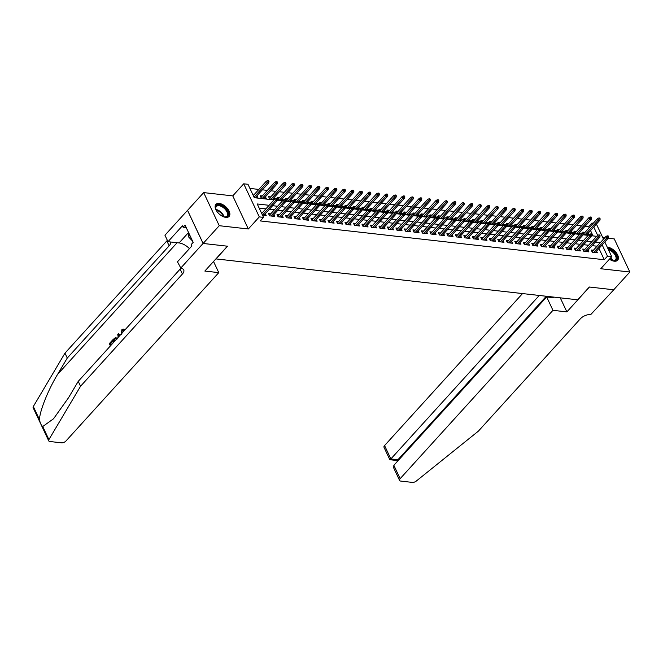<?xml version="1.0" encoding="UTF-8"?>
<svg xmlns="http://www.w3.org/2000/svg" width="663" height="663" viewBox="0 0 663 663"><rect width="100%" height="100%" fill="white"/><g stroke="black" fill="none" stroke-linecap="round" stroke-linejoin="round"><path stroke-width="0.99" d="M609.43 259.192A8.942 4.898 42.2 0 0 614.303 261.197A8.942 4.898 42.2 0 0 617.643 260.228A8.942 4.898 42.2 0 0 616.25 252.702A8.942 4.898 42.2 0 0 607.739 247.241A8.942 4.898 42.2 0 0 607.275 247.208M219.221 203.417A8.942 4.898 42.2 0 0 215.881 204.386A8.942 4.898 42.2 0 0 217.273 211.911A8.942 4.898 42.2 0 0 225.785 217.373A8.942 4.898 42.2 0 0 229.125 216.403A8.942 4.898 42.2 0 0 227.732 208.878A8.942 4.898 42.2 0 0 219.221 203.417M589.192 227.724L588.678 226.63L591.902 223.075L593.269 223.232M215.889 258.901L577.713 299.809L589.316 287.021L613.731 289.772L629.85 272.012L614.278 238.912L608.22 238.232M604.681 237.835L602.766 237.619M215.939 259.001L227.55 246.213L203.135 243.462L187.554 210.362L203.674 192.602L219.254 225.702L248.335 228.984L259.299 216.909L243.719 183.808L247.97 184.281L254.277 197.707L273.976 199.928M248.335 228.984L232.763 195.883L203.674 192.602M232.763 195.883L243.719 183.808M588.678 226.63L585.097 226.224M581.55 225.826L576.603 225.271M573.064 224.865L568.108 224.309M564.569 223.912L559.622 223.348M556.075 222.95L551.127 222.395M547.588 221.997L542.632 221.434M539.094 221.036L534.146 220.481M530.599 220.083L525.651 219.519M522.104 219.121L517.157 218.566M513.618 218.16L508.662 217.605M505.123 217.207L500.175 216.644M496.628 216.246L491.681 215.69M488.142 215.293L483.186 214.729M479.647 214.331L474.7 213.776M471.153 213.37L466.205 212.815M462.658 212.417L457.71 211.862M454.172 211.456L449.216 210.9M445.677 210.502L440.729 209.939M437.182 209.541L432.235 208.986M428.696 208.588L423.74 208.025M420.201 207.627L415.253 207.071M411.706 206.665L406.759 206.11M403.22 205.712L398.264 205.149M394.725 204.751L389.778 204.196M386.231 203.798L381.283 203.234M377.736 202.837L372.788 202.281M369.25 201.883L364.294 201.32M360.755 200.922L355.807 200.367M352.26 199.961L347.313 199.406M343.774 199.008L338.818 198.444M335.279 198.046L330.331 197.491M326.784 197.093L321.837 196.53M318.29 196.132L313.342 195.577M309.803 195.171L304.847 194.615M301.309 194.218L296.361 193.662M292.814 193.256L287.866 192.701M284.328 192.303L279.372 191.74M275.833 191.342L270.885 190.787M267.338 190.389L262.391 189.825M258.852 189.427L249.91 188.416M203.135 243.462L219.254 225.702M593.41 250.249L591.23 250.001L592.283 252.238L597.38 252.81L596.559 251.078M584.915 249.288L582.744 249.048L583.796 251.285L588.885 251.857L588.073 250.117M576.42 248.335L574.249 248.086L575.302 250.324L580.398 250.896L579.578 249.155M567.934 247.374L565.754 247.133L566.807 249.363L571.904 249.943L571.083 248.202M559.439 246.421L557.268 246.172L558.321 248.41L563.409 248.981L562.597 247.241M550.945 245.459L548.773 245.211L549.826 247.448L554.923 248.028L554.102 246.288M542.458 244.498L540.279 244.257L541.331 246.495L546.428 247.067L545.608 245.327M533.964 243.545L531.784 243.296L532.837 245.534L537.933 246.106L537.113 244.374M525.469 242.583L523.298 242.343L524.35 244.581L529.447 245.153L528.626 243.412M516.974 241.63L514.803 241.382L515.855 243.619L520.952 244.191L520.132 242.451M508.488 240.669L506.308 240.42L507.361 242.658L512.458 243.238L511.637 241.498M499.993 239.708L497.822 239.467L498.874 241.705L503.963 242.277L503.151 240.536M491.498 238.755L489.327 238.506L490.38 240.744L495.476 241.324L494.656 239.583M483.012 237.793L480.832 237.553L481.885 239.791L486.982 240.362L486.161 238.622M474.517 236.84L472.346 236.592L473.39 238.829L478.487 239.401L477.675 237.661M466.023 235.879L463.851 235.638L464.904 237.868L470.001 238.448L469.18 236.708M457.536 234.926L455.357 234.677L456.409 236.915L461.506 237.487L460.686 235.746M449.042 233.964L446.862 233.716L447.915 235.953L453.011 236.534L452.191 234.793M440.547 233.003L438.376 232.763L439.428 235L444.517 235.572L443.704 233.832M432.052 232.05L429.881 231.801L430.933 234.039L436.03 234.611L435.21 232.879M423.566 231.089L421.386 230.848L422.439 233.086L427.536 233.658L426.715 231.917M415.071 230.136L412.9 229.887L413.952 232.125L419.041 232.696L418.229 230.956M406.576 229.174L404.405 228.934L405.458 231.163L410.554 231.743L409.734 230.003M398.09 228.221L395.91 227.973L396.963 230.21L402.06 230.782L401.239 229.042M389.595 227.26L387.416 227.011L388.468 229.249L393.565 229.829L392.745 228.089M381.101 226.298L378.929 226.058L379.982 228.296L385.079 228.868L384.258 227.127M372.606 225.345L370.435 225.097L371.487 227.334L376.584 227.906L375.764 226.174M364.12 224.384L361.94 224.144L362.993 226.373L368.089 226.953L367.269 225.213M355.625 223.431L353.454 223.182L354.506 225.42L359.595 225.992L358.782 224.251M347.13 222.47L344.959 222.221L346.011 224.459L351.108 225.039L350.288 223.298M338.644 221.508L336.464 221.268L337.517 223.506L342.614 224.077L341.793 222.337M330.149 220.555L327.978 220.307L329.03 222.544L334.119 223.124L333.307 221.384M321.654 219.594L319.483 219.354L320.536 221.591L325.632 222.163L324.812 220.423M313.168 218.641L310.988 218.392L312.041 220.63L317.138 221.202L316.317 219.461M304.673 217.679L302.494 217.439L303.546 219.668L308.643 220.249L307.823 218.508M296.179 216.726L294.007 216.478L295.06 218.715L300.157 219.287L299.336 217.547M287.684 215.765L285.513 215.516L286.565 217.754L291.662 218.334L290.842 216.594M279.198 214.804L277.018 214.563L278.07 216.801L283.167 217.373L282.347 215.632M270.703 213.851L268.532 213.602L269.584 215.84L274.673 216.411L273.86 214.679M253.788 194.997L252.968 194.905M262.283 195.958L260.111 195.709L261.164 197.947L266.253 198.519L265.44 196.787M270.777 196.911L268.598 196.671L269.65 198.908L274.416 199.447M279.264 197.872L277.093 197.624L278.145 199.861L282.91 200.4M287.759 198.834L285.587 198.585L286.64 200.823L291.405 201.361M296.253 199.787L294.074 199.546L295.126 201.776L299.891 202.314M304.748 200.748L302.568 200.499L303.621 202.737L308.386 203.276M313.234 201.701L311.063 201.461L312.116 203.698L316.881 204.229M321.729 202.663L319.558 202.414L320.61 204.652L325.367 205.19M330.224 203.616L328.044 203.375L329.097 205.613L333.862 206.152M338.71 204.577L336.539 204.328L337.591 206.566L342.357 207.105M347.205 205.538L345.033 205.29L346.086 207.527L350.851 208.066M355.7 206.491L353.52 206.251L354.572 208.48L359.338 209.019M364.194 207.453L362.015 207.204L363.067 209.442L367.832 209.98M372.681 208.406L370.509 208.165L371.562 210.403L376.327 210.933M381.175 209.367L379.004 209.118L380.048 211.356L384.813 211.895M389.67 210.328L387.49 210.08L388.543 212.317L393.308 212.856M398.156 211.282L395.985 211.041L397.038 213.271L401.803 213.809M406.651 212.243L404.48 211.994L405.532 214.232L410.289 214.771M415.146 213.196L412.966 212.956L414.019 215.193L418.784 215.724M423.632 214.157L421.461 213.909L422.513 216.146L427.279 216.685M432.127 215.11L429.955 214.87L431.008 217.108L435.773 217.646M440.622 216.072L438.442 215.823L439.494 218.061L444.26 218.599M449.116 217.033L446.937 216.784L447.989 219.022L452.754 219.561M457.603 217.986L455.431 217.746L456.484 219.975L461.249 220.514M466.097 218.947L463.926 218.699L464.978 220.936L469.735 221.475M474.592 219.901L472.412 219.66L473.465 221.898L478.23 222.428M483.078 220.862L480.907 220.613L481.96 222.851L486.725 223.39M491.573 221.823L489.402 221.575L490.454 223.812L495.22 224.351M500.068 222.776L497.888 222.528L498.941 224.765L503.706 225.304M508.562 223.738L506.383 223.489L507.435 225.727L512.201 226.265M517.049 224.691L514.878 224.45L515.93 226.688L520.695 227.218M525.544 225.652L523.364 225.403L524.416 227.641L529.182 228.18M534.038 226.605L531.859 226.365L532.911 228.602L537.676 229.141M542.525 227.566L540.353 227.318L541.406 229.555L546.171 230.094M551.019 228.528L548.848 228.279L549.9 230.517L554.658 231.055M559.514 229.481L557.334 229.241L558.387 231.47L563.152 232.009M568 230.442L565.829 230.194L566.882 232.431L571.647 232.97M576.495 231.395L574.324 231.155L575.376 233.393L580.142 233.923M593.045 235.912L590.526 230.558M254.02 197.143L257.766 197.566L256.946 195.825M274.623 199.215L273.927 197.74M283.118 200.176L282.421 198.701M291.612 201.129L290.916 199.654M300.099 202.091L299.403 200.616M308.593 203.044L307.897 201.569M317.088 204.005L316.392 202.53M325.574 204.966L324.887 203.491M334.069 205.92L333.373 204.444M342.564 206.881L341.868 205.406M351.05 207.834L350.362 206.359M359.545 208.795L358.849 207.32M368.04 209.748L367.343 208.281M376.534 210.71L375.838 209.235M385.021 211.671L384.333 210.196M393.515 212.624L392.819 211.149M402.01 213.585L401.314 212.11M410.496 214.539L409.809 213.063M418.991 215.5L418.295 214.025M427.486 216.461L426.79 214.986M435.981 217.414L435.284 215.939M444.467 218.376L443.771 216.9M452.962 219.329L452.265 217.854M461.456 220.29L460.76 218.815M469.943 221.243L469.255 219.768M478.437 222.204L477.741 220.729M486.932 223.166L486.236 221.691M495.418 224.119L494.731 222.644M503.913 225.08L503.217 223.605M512.408 226.033L511.712 224.558M520.903 226.995L520.206 225.519M529.389 227.948L528.701 226.481M537.884 228.909L537.187 227.434M546.378 229.87L545.682 228.395M554.865 230.823L554.177 229.348M563.359 231.785L562.663 230.31M571.854 232.738L571.158 231.263M580.349 233.699L579.653 232.224M584.99 232.357L582.81 232.108L583.863 234.346L588.628 234.884M588.835 234.661L588.139 233.185M269.095 205.306L257.227 203.964L263.543 217.389L260.319 220.936L604.258 259.73L598.946 248.451M597.073 246.213L592.117 245.658M588.578 245.252L583.631 244.697M580.084 244.299L575.136 243.744M571.597 243.338L566.641 242.782M563.102 242.385L558.155 241.821M554.608 241.423L549.66 240.868M546.113 240.47L541.165 239.907M537.627 239.509L532.671 238.953M529.132 238.547L524.184 237.992M520.637 237.594L515.69 237.031M512.151 236.633L507.195 236.078M503.656 235.68L498.709 235.116M495.162 234.719L490.214 234.163M486.675 233.766L481.719 233.202M478.18 232.804L473.225 232.249M469.686 231.843L464.738 231.288M461.191 230.89L456.243 230.326M452.705 229.928L447.749 229.373M444.21 228.975L439.262 228.412M435.715 228.014L430.768 227.459M427.229 227.053L422.273 226.497M418.734 226.1L413.787 225.544M410.24 225.138L405.292 224.583M401.745 224.185L396.797 223.622M393.258 223.224L388.303 222.669M384.764 222.271L379.816 221.707M376.269 221.309L371.321 220.754M367.783 220.348L362.827 219.793M359.288 219.395L354.34 218.831M350.793 218.434L345.846 217.878M342.307 217.481L337.351 216.917M333.812 216.519L328.856 215.964M325.318 215.566L320.37 215.003M316.823 214.605L311.875 214.05M308.336 213.643L303.381 213.088M299.842 212.69L294.894 212.127M291.347 211.729L286.399 211.174M282.861 210.776L277.905 210.212M274.366 209.815L269.418 209.259M265.871 208.853L259.175 208.099M262.432 215.036L266.186 215.458L265.366 213.718M262.208 212.889L261.388 212.798M604.813 241.978L611.725 256.656L600.761 268.73L629.85 272.012M611.725 256.656L607.482 256.183L602.17 244.896M604.258 259.73L607.482 256.183M263.543 217.389L259.299 216.909M596.402 224.086L603.487 239.144M597.678 235.357L593.75 227.003M592.415 224.169L591.902 223.075M277.209 200.292L282.471 200.881M285.703 201.245L290.966 201.842M294.198 202.207L299.452 202.803M302.693 203.168L307.947 203.756M311.179 204.121L316.442 204.718M319.674 205.082L324.936 205.671M328.168 206.036L333.423 206.632M336.655 206.997L341.917 207.585M345.15 207.95L350.412 208.547M353.644 208.911L358.898 209.508M362.139 209.873L367.393 210.461M370.625 210.826L375.888 211.422M379.12 211.787L384.374 212.375M387.615 212.74L392.869 213.337M396.101 213.701L401.364 214.298M404.596 214.663L409.858 215.251M413.09 215.616L418.345 216.213M421.577 216.577L426.839 217.166M430.072 217.53L435.334 218.127M438.566 218.492L443.82 219.08M447.061 219.445L452.315 220.041M455.547 220.406L460.81 221.003M464.042 221.367L469.305 221.956M472.537 222.32L477.791 222.917M481.023 223.282L486.286 223.87M489.518 224.235L494.78 224.832M498.012 225.196L503.267 225.785M506.507 226.149L511.761 226.746M514.994 227.111L520.256 227.707M523.488 228.072L528.742 228.66M531.983 229.025L537.237 229.622M540.469 229.986L545.732 230.575M548.964 230.939L554.227 231.536M557.459 231.901L562.713 232.498M565.945 232.862L571.208 233.451M574.44 233.815L579.702 234.412M582.934 234.777L588.189 235.365M591.429 235.73L596.683 236.326M600.297 242.666L595.341 242.103M591.802 241.705L586.854 241.15M583.307 240.744L578.36 240.188M574.821 239.791L569.865 239.227M566.326 238.829L561.379 238.274M557.832 237.876L552.884 237.313M549.337 236.915L544.389 236.359M540.851 235.953L535.895 235.398M532.356 235L527.408 234.437M523.861 234.039L518.914 233.484M515.375 233.086L510.419 232.522M506.88 232.125L501.932 231.569M498.385 231.172L493.438 230.608M489.891 230.21L484.943 229.655M481.404 229.249L476.448 228.694M472.91 228.296L467.962 227.732M464.415 227.334L459.467 226.779M455.929 226.381L450.973 225.818M447.434 225.42L442.486 224.865M438.939 224.459L433.992 223.903M430.453 223.506L425.497 222.95M421.958 222.544L417.01 221.989M413.463 221.591L408.516 221.028M404.969 220.63L400.021 220.075M396.482 219.677L391.526 219.113M387.988 218.715L383.04 218.16M379.493 217.754L374.545 217.199M371.007 216.801L366.051 216.237M362.512 215.84L357.564 215.284M354.017 214.887L349.07 214.323M345.522 213.925L340.575 213.37M337.036 212.972L332.08 212.409M328.541 212.011L323.594 211.456M320.047 211.049L315.099 210.494M311.56 210.096L306.604 209.533M303.066 209.135L298.118 208.58M294.571 208.182L289.623 207.618M286.084 207.221L281.129 206.665M277.59 206.259L272.642 205.704M276.562 199.389L277.416 199.488L276.993 198.593L276.139 198.494L276.562 199.389L275.551 200.632L277.084 200.806L264.007 215.21M262.482 215.036L275.551 200.632L274.797 199.024L261.694 213.461M276.139 198.494L274.797 199.024M277.084 200.806L277.416 199.488M268.996 181.596L268.573 180.701L267.719 180.601L268.142 181.496L268.996 181.596L268.664 182.913L267.131 182.739L266.377 181.132L253.274 195.568M268.142 181.496L254.062 197.143M268.664 182.913L255.586 197.317M266.377 181.132L267.719 180.601M216.453 210.718A7.741 4.235 -137.8 0 1 215.79 209.085A7.741 4.235 -137.8 0 1 216.66 205.414A7.741 4.235 -137.8 0 1 225.528 208.505A7.741 4.235 -137.8 0 1 227.31 216.519A7.741 4.235 -137.8 0 1 224.459 216.95A7.741 4.235 -137.8 0 1 222.76 216.445M224.193 216.9A7.169 3.92 42.2 0 0 226.597 216.461A7.169 3.92 42.2 0 0 226.97 216.138A7.169 3.92 42.2 0 0 224.624 208.721A7.169 3.92 42.2 0 0 216.735 206.176A7.169 3.92 42.2 0 0 216.362 206.508A7.169 3.92 42.2 0 0 215.865 209.334M228.685 216.793A8.884 4.865 42.2 0 0 225.544 207.627A8.884 4.865 42.2 0 0 215.873 204.585A8.884 4.865 42.2 0 0 215.533 204.859M188.764 232.978L188.449 236.782L192.577 241.083M189.833 235.257L188.449 236.782M608.029 248.799A7.741 4.235 -137.8 0 1 615.438 254.037A7.741 4.235 -137.8 0 1 615.836 260.344A7.741 4.235 -137.8 0 1 612.977 260.774A7.741 4.235 -137.8 0 1 611.286 260.269M612.72 260.725A7.169 3.92 42.2 0 0 615.115 260.286A7.169 3.92 42.2 0 0 615.488 259.954A7.169 3.92 42.2 0 0 614.709 254.385A7.169 3.92 42.2 0 0 608.46 249.727M617.203 260.617A8.884 4.865 42.2 0 0 615.745 253.332A8.884 4.865 42.2 0 0 607.606 247.904M111.326 344.859A14.934 8.171 42.2 0 0 110.646 343.707L112.834 341.304A14.934 8.171 42.2 0 0 112.42 340.674L112.834 341.304M113.961 342L112.876 339.696L115.818 337.343M124.097 329.602L123.625 330.373L124.719 329.677L123.177 329.055L124.719 329.677M42.739 426.524L48.905 439.61A3.439 1.74 154.8 0 0 48.722 440.845L33.15 407.745A3.439 1.74 -25.2 0 1 33.324 406.51L64.974 353.139L67.278 358.037L57.573 374.404C48.192 389.811 39.647 411.151 39.482 419.604C40.153 423.151 41.239 425.455 42.739 426.524L53.529 418.776L68.546 397.709L78.251 381.341L180.121 269.112A8.022 4.061 154.8 0 0 180.742 268.341M120.368 334.939L118.37 333.646L120.111 335.221M213.536 261.495L218.782 272.634L65.977 440.978A3.439 1.74 154.8 0 1 61.493 442.818L49.907 441.517A3.439 1.74 154.8 0 1 48.722 440.845M78.251 381.341L80.555 386.239L182.424 274.01A8.022 4.061 154.8 0 0 183.734 269.924A8.022 4.061 154.8 0 0 180.991 268.366L177.469 261.827L191.914 245.915L191.242 244.49L193.173 242.36L185.052 225.089L183.112 227.218L182.441 225.793L167.996 241.705L164.946 235.216L187.513 210.353L203.085 243.454L227.417 246.197L204.85 271.059L218.782 272.634M64.974 353.139L166.844 240.909A8.022 4.061 154.8 0 0 167.341 240.313M170.573 241.995A8.022 4.061 154.8 0 1 169.148 245.807L67.278 358.037M48.905 439.61L80.555 386.239M180.527 268.316L203.085 243.454M167.996 241.705L179.085 242.948A12.895 7.061 -137.8 0 1 189.452 248.633M183.112 227.218L186.22 227.575M122.937 329.934L123.625 330.373L122.63 330.389M122.133 330.34L121.909 333.762M121.362 334.367L121.868 329.685L123.177 329.055M118.18 337.351L117.757 334.326L118.37 333.646M119.589 335.793L118.354 334.608L118.694 336.779M119.241 336.182L118.553 335.892M115.669 337.326L117.301 338.859M116.754 339.448L115.196 338.263L114.5 338.851L113.713 339.713L114.508 341.395M115.544 338.205L114.5 338.851M114.906 340.956A14.934 8.171 42.2 0 0 114.218 339.771L115.006 338.909M113.713 339.713L114.218 339.771M112.329 341.246L110.149 343.649L110.92 345.299L112.992 343.069M110.149 343.649L110.646 343.707M110.389 345.929L109.312 343.633L112.039 340.625M522.527 293.576L384.573 445.569L390.863 458.945L397.916 459.741L398.248 460.454M539.251 295.466L390.863 458.945C389.778 460.072 389.562 459.989 390.217 458.68M566.882 311.892L552.95 310.325L400.145 478.669A3.439 1.74 154.8 0 0 399.582 480.418A3.439 1.74 154.8 0 0 400.759 481.089L412.353 482.399A3.439 1.74 154.8 0 0 416.298 481.056L478.413 431.116L580.282 318.886A8.022 4.061 -25.2 0 1 590.741 314.585L613.772 289.781L589.44 287.029L566.882 311.892L560.26 297.836M552.95 310.325L546.66 296.949L553.704 297.745L553.381 297.057M546.66 296.949L393.855 465.293L400.145 478.669M396.888 460.512L389.836 459.716L384.01 447.318A3.439 1.74 -25.2 0 1 384.573 445.569M546.295 296.262L397.916 459.741C396.83 460.868 396.615 460.785 397.261 459.476M399.582 480.418L393.747 468.028L393.855 465.293M285.057 200.35L285.902 200.45L285.488 199.555L284.634 199.455L285.057 200.35L284.046 201.593L285.579 201.767L272.501 216.171M270.976 215.997L284.046 201.593L283.292 199.986L269.344 215.342M284.634 199.455L283.292 199.986M285.579 201.767L285.902 200.45M293.552 201.312L294.397 201.403L293.974 200.508L293.129 200.417L293.552 201.312L292.54 202.555L294.065 202.721L280.996 217.124M279.463 216.958L292.54 202.555L291.778 200.939L277.838 216.304M293.129 200.417L291.778 200.939M294.065 202.721L294.397 201.403M302.038 202.265L302.892 202.364L302.469 201.469L301.624 201.37L302.038 202.265L301.035 203.508L302.56 203.682L289.482 218.086M287.957 217.912L301.035 203.508L300.273 201.9L286.333 217.257M301.624 201.37L300.273 201.9M302.56 203.682L302.892 202.364M310.533 203.226L311.386 203.317L310.964 202.422L310.11 202.331L310.533 203.226L309.522 204.469L311.055 204.643L297.977 219.047M296.452 218.873L309.522 204.469L308.767 202.853L294.82 218.218M310.11 202.331L308.767 202.853M311.055 204.643L311.386 203.317M277.482 182.557L277.068 181.662L276.214 181.563L276.637 182.458L277.482 182.557L277.159 183.875L275.626 183.701L274.872 182.093L260.924 197.45M276.637 182.458L262.556 198.104M277.159 183.875L264.081 198.278M274.872 182.093L276.214 181.563M285.977 183.51L285.554 182.615L284.709 182.524L285.131 183.419L285.977 183.51L285.645 184.828L284.12 184.662L283.358 183.046L269.418 198.411M285.131 183.419L271.043 199.066M285.645 184.828L272.576 199.232M283.358 183.046L284.709 182.524M294.471 184.471L294.049 183.576L293.203 183.477L293.618 184.372L294.471 184.471L294.14 185.789L292.615 185.615L291.853 184.007L277.913 199.364M293.618 184.372L279.537 200.019M294.14 185.789L281.062 200.193M291.853 184.007L293.203 183.477M302.966 185.425L302.543 184.529L301.69 184.438L302.113 185.333L302.966 185.425L302.635 186.751L301.101 186.576L300.347 184.96L286.408 200.325M302.113 185.333L288.032 200.98M302.635 186.751L289.557 201.154M300.347 184.96L301.69 184.438M319.027 204.179L319.873 204.279L319.45 203.384L318.605 203.284L319.027 204.179L318.016 205.422L319.541 205.596L306.472 220M304.939 219.826L318.016 205.422L317.262 203.814L303.314 219.171M318.605 203.284L317.262 203.814M319.541 205.596L319.873 204.279M311.453 186.386L311.03 185.491L310.185 185.391L310.607 186.286L311.453 186.386L311.121 187.704L309.596 187.53L308.842 185.922L294.894 201.279M310.607 186.286L296.518 201.933M311.121 187.704L298.052 202.107M308.842 185.922L310.185 185.391M327.514 205.14L328.367 205.232L327.945 204.345L327.099 204.245L327.514 205.14L326.511 206.384L328.036 206.558L314.958 220.961M313.433 220.787L326.511 206.384L325.748 204.776L311.809 220.133M327.099 204.245L325.748 204.776M328.036 206.558L328.367 205.232M319.947 187.339L319.525 186.452L318.679 186.353L319.102 187.248L319.947 187.339L319.616 188.665L318.091 188.491L317.328 186.883L303.389 202.24M319.102 187.248L305.013 202.895M319.616 188.665L306.546 203.069M317.328 186.883L318.679 186.353M336.008 206.094L336.862 206.193L336.439 205.298L335.586 205.207L336.008 206.094L334.997 207.337L336.531 207.511L323.453 221.914M321.928 221.749L334.997 207.337L334.243 205.729L320.304 221.094M335.586 205.207L334.243 205.729M336.531 207.511L336.862 206.193M328.442 188.3L328.019 187.405L327.166 187.314L327.588 188.201L328.442 188.3L328.11 189.618L326.577 189.444L325.823 187.836L311.883 203.201M327.588 188.201L313.508 203.856M328.11 189.618L315.033 204.022M325.823 187.836L327.166 187.314M344.503 207.055L345.348 207.154L344.934 206.259L344.08 206.16L344.503 207.055L343.492 208.298L345.025 208.472L331.948 222.876M330.414 222.702L343.492 208.298L342.738 206.69L328.79 222.047M344.08 206.16L342.738 206.69M345.025 208.472L345.348 207.154M336.928 189.262L336.514 188.367L335.66 188.267L336.083 189.162L336.928 189.262L336.605 190.579L335.072 190.405L334.318 188.798L320.37 204.154M336.083 189.162L322.003 204.809M336.605 190.579L323.527 204.983M334.318 188.798L335.66 188.267M352.998 208.016L353.843 208.107L353.42 207.212L352.575 207.121L352.998 208.016L351.987 209.259L353.512 209.425L340.442 223.837M338.909 223.663L351.987 209.259L351.224 207.643L337.285 223.008M352.575 207.121L351.224 207.643M353.512 209.425L353.843 208.107M345.423 190.215L345 189.32L344.155 189.228L344.578 190.124L345.423 190.215L345.091 191.532L343.567 191.367L342.804 189.751L328.865 205.116M344.578 190.124L330.489 205.77M345.091 191.532L332.022 205.944M342.804 189.751L344.155 189.228M361.484 208.969L362.338 209.069L361.915 208.174L361.062 208.074L361.484 208.969L360.473 210.212L362.006 210.386L348.929 224.79M347.404 224.616L360.473 210.212L359.719 208.605L345.779 223.961M361.062 208.074L359.719 208.605M362.006 210.386L362.338 209.069M353.918 191.176L353.495 190.281L352.65 190.182L353.064 191.077L353.918 191.176L353.586 192.494L352.061 192.32L351.299 190.712L337.359 206.069M353.064 191.077L338.984 206.723M353.586 192.494L340.509 206.897M351.299 190.712L352.65 190.182M369.979 209.931L370.824 210.022L370.41 209.127L369.556 209.036L369.979 209.931L368.968 211.174L370.501 211.348L357.423 225.751M355.898 225.577L368.968 211.174L368.214 209.558L354.266 224.923M369.556 209.036L368.214 209.558M370.501 211.348L370.824 210.022M362.412 192.129L361.99 191.234L361.136 191.143L361.559 192.038L362.412 192.129L362.081 193.455L360.548 193.281L359.794 191.665L345.846 207.03M361.559 192.038L347.478 207.685M362.081 193.455L349.003 207.859M359.794 191.665L361.136 191.143M378.474 210.884L379.319 210.983L378.896 210.088L378.051 209.989L378.474 210.884L377.462 212.127L378.987 212.301L365.918 226.705M364.385 226.531L377.462 212.127L376.7 210.519L362.76 225.884M378.051 209.989L376.7 210.519M378.987 212.301L379.319 210.983M370.899 193.09L370.476 192.195L369.631 192.096L370.053 192.991L370.899 193.09L370.567 194.408L369.042 194.234L368.288 192.626L354.34 207.991M370.053 192.991L355.965 208.638M370.567 194.408L357.498 208.812M368.288 192.626L369.631 192.096M386.96 211.845L387.814 211.945L387.391 211.049L386.546 210.95L386.96 211.845L385.957 213.088L387.482 213.262L374.404 227.666M372.879 227.492L385.957 213.088L385.195 211.48L371.255 226.837M386.546 210.95L385.195 211.48M387.482 213.262L387.814 211.945M379.393 194.052L378.971 193.157L378.125 193.057L378.54 193.952L379.393 194.052L379.062 195.37L377.537 195.195L376.775 193.588L362.835 208.944M378.54 193.952L364.459 209.599M379.062 195.37L365.984 209.773M376.775 193.588L378.125 193.057M395.455 212.806L396.308 212.898L395.886 212.003L395.032 211.911L395.455 212.806L394.444 214.05L395.977 214.215L382.899 228.619M381.374 228.453L394.444 214.05L393.689 212.433L379.75 227.799M395.032 211.911L393.689 212.433M395.977 214.215L396.308 212.898M387.888 195.005L387.465 194.11L386.612 194.019L387.035 194.914L387.888 195.005L387.557 196.323L386.023 196.157L385.269 194.541L371.33 209.906M387.035 194.914L372.954 210.561M387.557 196.323L374.479 210.726M385.269 194.541L386.612 194.019M403.949 213.759L404.795 213.859L404.372 212.964L403.527 212.864L403.949 213.759L402.938 215.003L404.463 215.177L391.394 229.58M389.861 229.406L402.938 215.003L402.184 213.395L388.236 228.752M403.527 212.864L402.184 213.395M404.463 215.177L404.795 213.859M396.375 195.966L395.96 195.071L395.107 194.972L395.529 195.867L396.375 195.966L396.051 197.284L394.518 197.11L393.764 195.502L379.816 210.859M395.529 195.867L381.44 211.514M396.051 197.284L382.974 211.688M393.764 195.502L395.107 194.972M412.444 214.721L413.289 214.812L412.867 213.917L412.021 213.826L412.444 214.721L411.433 215.964L412.958 216.13L399.888 230.542M398.355 230.368L411.433 215.964L410.67 214.348L396.731 229.713M412.021 213.826L410.67 214.348M412.958 216.13L413.289 214.812M404.869 196.919L404.447 196.024L403.601 195.933L404.024 196.828L404.869 196.919L404.538 198.237L403.013 198.071L402.25 196.455L388.311 211.82M404.024 196.828L389.935 212.475M404.538 198.237L391.468 212.649M402.25 196.455L403.601 195.933M420.93 215.674L421.784 215.773L421.361 214.878L420.508 214.779L420.93 215.674L419.919 216.917L421.453 217.091L408.375 231.495M406.85 231.321L419.919 216.917L419.165 215.309L405.226 230.666M420.508 214.779L419.165 215.309M421.453 217.091L421.784 215.773M413.364 197.881L412.941 196.986L412.088 196.886L412.51 197.781L413.364 197.881L413.032 199.198L411.499 199.024L410.745 197.417L396.805 212.773M412.51 197.781L398.43 213.428M413.032 199.198L399.955 213.602M410.745 197.417L412.088 196.886M429.425 216.635L430.27 216.726L429.856 215.831L429.002 215.74L429.425 216.635L428.414 217.878L429.947 218.052L416.87 232.456M415.345 232.282L428.414 217.878L427.66 216.271L413.712 231.627M429.002 215.74L427.66 216.271M429.947 218.052L430.27 216.726M421.85 198.834L421.436 197.939L420.582 197.847L421.005 198.743L421.85 198.834L421.527 200.16L419.994 199.986L419.24 198.378L405.292 213.735M421.005 198.743L406.925 214.389M421.527 200.16L408.449 214.563M419.24 198.378L420.582 197.847M437.92 217.588L438.765 217.688L438.342 216.793L437.497 216.693L437.92 217.588L436.909 218.831L438.434 219.005L425.364 233.409M423.831 233.235L436.909 218.831L436.146 217.224L422.207 232.589M437.497 216.693L436.146 217.224M438.434 219.005L438.765 217.688M430.345 199.795L429.922 198.9L429.077 198.801L429.5 199.696L430.345 199.795L430.014 201.113L428.489 200.939L427.726 199.331L413.787 214.696M429.5 199.696L415.411 215.351M430.014 201.113L416.944 215.516M427.726 199.331L429.077 198.801M446.406 218.55L447.26 218.649L446.837 217.754L445.992 217.655L446.406 218.55L445.403 219.793L446.928 219.967L433.851 234.37M432.326 234.196L445.403 219.793L444.641 218.185L430.701 233.542M445.992 217.655L444.641 218.185M446.928 219.967L447.26 218.649M438.84 200.756L438.417 199.861L437.572 199.762L437.986 200.657L438.84 200.756L438.508 202.074L436.983 201.9L436.221 200.292L422.281 215.649M437.986 200.657L423.906 216.304M438.508 202.074L425.431 216.478M436.221 200.292L437.572 199.762M454.901 219.511L455.754 219.602L455.332 218.707L454.478 218.616L454.901 219.511L453.89 220.754L455.423 220.92L442.345 235.324M440.82 235.158L453.89 220.754L453.136 219.138L439.188 234.503M454.478 218.616L453.136 219.138M455.423 220.92L455.754 219.602M447.334 201.709L446.912 200.814L446.058 200.723L446.481 201.618L447.334 201.709L447.003 203.027L445.47 202.861L444.716 201.245L430.776 216.61M446.481 201.618L432.4 217.265M447.003 203.027L433.925 217.431M444.716 201.245L446.058 200.723M463.396 220.464L464.241 220.564L463.818 219.668L462.973 219.569L463.396 220.464L462.384 221.707L463.909 221.881L450.84 236.285M449.307 236.111L462.384 221.707L461.63 220.099L447.682 235.456M462.973 219.569L461.63 220.099M463.909 221.881L464.241 220.564M455.821 202.671L455.398 201.776L454.553 201.676L454.975 202.571L455.821 202.671L455.489 203.989L453.964 203.814L453.21 202.207L439.262 217.563M454.975 202.571L440.887 218.218M455.489 203.989L442.42 218.392M453.21 202.207L454.553 201.676M471.882 221.425L472.736 221.517L472.313 220.622L471.468 220.53L471.882 221.425L470.879 222.669L472.404 222.843L459.326 237.246M457.801 237.072L470.879 222.669L470.117 221.052L456.177 236.418M471.468 220.53L470.117 221.052M472.404 222.843L472.736 221.517M464.315 203.624L463.893 202.729L463.047 202.638L463.47 203.533L464.315 203.624L463.984 204.95L462.459 204.776L461.697 203.16L447.757 218.525M463.47 203.533L449.381 219.18M463.984 204.95L450.915 219.354M461.697 203.16L463.047 202.638M480.377 222.378L481.23 222.478L480.808 221.583L479.954 221.483L480.377 222.378L479.366 223.622L480.899 223.796L467.821 238.199M466.296 238.025L479.366 223.622L478.611 222.014L464.672 237.371M479.954 221.483L478.611 222.014M480.899 223.796L481.23 222.478M472.81 204.585L472.387 203.69L471.534 203.591L471.957 204.486L472.81 204.585L472.479 205.903L470.945 205.729L470.191 204.121L456.252 219.478M471.957 204.486L457.876 220.133M472.479 205.903L459.401 220.307M470.191 204.121L471.534 203.591M488.871 223.34L489.717 223.431L489.302 222.544L488.449 222.445L488.871 223.34L487.86 224.583L489.393 224.757L476.316 239.161M474.783 238.987L487.86 224.583L487.106 222.975L473.158 238.332M488.449 222.445L487.106 222.975M489.393 224.757L489.717 223.431M497.366 224.293L498.211 224.392L497.789 223.497L496.943 223.406L497.366 224.293L496.355 225.536L497.88 225.71L484.81 240.114M483.277 239.948L496.355 225.536L495.592 223.928L481.653 239.293M496.943 223.406L495.592 223.928M497.88 225.71L498.211 224.392M505.852 225.254L506.706 225.354L506.283 224.459L505.43 224.359L505.852 225.254L504.841 226.497L506.375 226.671L493.297 241.075M491.772 240.901L504.841 226.497L504.087 224.89L490.148 240.246M505.43 224.359L504.087 224.89M506.375 226.671L506.706 225.354M481.297 205.538L480.882 204.652L480.029 204.552L480.451 205.447L481.297 205.538L480.973 206.864L479.44 206.69L478.686 205.082L464.738 220.439M480.451 205.447L466.371 221.094M480.973 206.864L467.896 221.268M478.686 205.082L480.029 204.552M489.791 206.5L489.369 205.605L488.523 205.513L488.946 206.408L489.791 206.5L489.46 207.817L487.935 207.643L487.172 206.036L473.233 221.401M488.946 206.408L474.857 222.055M489.46 207.817L476.39 222.221M487.172 206.036L488.523 205.513M498.286 207.461L497.863 206.566L497.018 206.466L497.432 207.362L498.286 207.461L497.954 208.779L496.43 208.605L495.667 206.997L481.728 222.354M497.432 207.362L483.352 223.008M497.954 208.779L484.877 223.182M495.667 206.997L497.018 206.466M514.347 226.216L515.192 226.307L514.778 225.412L513.924 225.321L514.347 226.216L513.336 227.459L514.869 227.624L501.792 242.036M500.267 241.862L513.336 227.459L512.582 225.843L498.634 241.208M513.924 225.321L512.582 225.843M514.869 227.624L515.192 226.307M506.781 208.414L506.358 207.519L505.504 207.428L505.927 208.323L506.781 208.414L506.449 209.732L504.916 209.566L504.162 207.95L490.214 223.315M505.927 208.323L491.847 223.97M506.449 209.732L493.371 224.144M504.162 207.95L505.504 207.428M522.842 227.169L523.687 227.268L523.264 226.373L522.419 226.274L522.842 227.169L521.831 228.412L523.356 228.586L510.286 242.989M508.753 242.815L521.831 228.412L521.068 226.804L507.129 242.161M522.419 226.274L521.068 226.804M523.356 228.586L523.687 227.268M515.267 209.375L514.844 208.48L513.999 208.381L514.422 209.276L515.267 209.375L514.936 210.693L513.411 210.519L512.648 208.911L498.709 224.268M514.422 209.276L500.333 224.923M514.936 210.693L501.866 225.097M512.648 208.911L513.999 208.381M531.328 228.13L532.182 228.221L531.759 227.326L530.914 227.235L531.328 228.13L530.325 229.373L531.85 229.547L518.773 243.951M517.248 243.777L530.325 229.373L529.563 227.757L515.623 243.122M530.914 227.235L529.563 227.757M531.85 229.547L532.182 228.221M523.762 210.328L523.339 209.433L522.494 209.342L522.908 210.237L523.762 210.328L523.43 211.654L521.905 211.48L521.143 209.864L507.203 225.229M522.908 210.237L508.828 225.884M523.43 211.654L510.353 226.058M521.143 209.864L522.494 209.342M539.823 229.083L540.676 229.183L540.254 228.287L539.4 228.188L539.823 229.083L538.812 230.326L540.345 230.5L527.267 244.904M525.742 244.73L538.812 230.326L538.058 228.718L524.118 244.083M539.4 228.188L538.058 228.718M540.345 230.5L540.676 229.183M532.256 211.29L531.834 210.395L530.98 210.295L531.403 211.19L532.256 211.29L531.925 212.608L530.392 212.433L529.638 210.826L515.698 226.191M531.403 211.19L517.322 226.837M531.925 212.608L518.847 227.011M529.638 210.826L530.98 210.295M548.318 230.044L549.163 230.144L548.74 229.249L547.895 229.149L548.318 230.044L547.307 231.288L548.831 231.462L535.762 245.865M534.229 245.691L547.307 231.288L546.552 229.68L532.604 245.037M547.895 229.149L546.552 229.68M548.831 231.462L549.163 230.144M540.743 212.251L540.328 211.356L539.475 211.257L539.897 212.152L540.743 212.251L540.411 213.569L538.886 213.395L538.132 211.787L524.184 227.144M539.897 212.152L525.809 227.799M540.411 213.569L527.342 227.973M538.132 211.787L539.475 211.257M556.812 231.006L557.658 231.097L557.235 230.202L556.39 230.111L556.812 231.006L555.801 232.249L557.326 232.415L544.257 246.818M542.724 246.653L555.801 232.249L555.039 230.633L541.099 245.998M556.39 230.111L555.039 230.633M557.326 232.415L557.658 231.097M549.237 213.204L548.815 212.309L547.97 212.218L548.392 213.113L549.237 213.204L548.906 214.522L547.381 214.356L546.619 212.74L532.679 228.105M548.392 213.113L534.303 228.76M548.906 214.522L535.837 228.926M546.619 212.74L547.97 212.218M565.299 231.959L566.152 232.058L565.73 231.163L564.876 231.064L565.299 231.959L564.288 233.202L565.821 233.376L552.743 247.78M551.218 247.606L564.288 233.202L563.533 231.594L549.594 246.951M564.876 231.064L563.533 231.594M565.821 233.376L566.152 232.058M557.732 214.166L557.31 213.271L556.456 213.171L556.879 214.066L557.732 214.166L557.401 215.483L555.867 215.309L555.113 213.701L541.174 229.058M556.879 214.066L542.798 229.713M557.401 215.483L544.323 229.887M555.113 213.701L556.456 213.171M573.793 232.92L574.639 233.011L574.224 232.116L573.371 232.025L573.793 232.92L572.782 234.163L574.315 234.337L561.238 248.741M559.705 248.567L572.782 234.163L572.028 232.547L558.08 247.912M573.371 232.025L572.028 232.547M574.315 234.337L574.639 233.011M566.219 215.119L565.804 214.224L564.951 214.132L565.373 215.027L566.219 215.119L565.895 216.445L564.362 216.271L563.608 214.655L549.66 230.02M565.373 215.027L551.293 230.674M565.895 216.445L552.818 230.848M563.608 214.655L564.951 214.132M582.288 233.873L583.133 233.973L582.711 233.078L581.865 232.978L582.288 233.873L581.277 235.116L582.802 235.29L569.732 249.694M568.199 249.52L581.277 235.116L580.515 233.509L566.575 248.865M581.865 232.978L580.515 233.509M582.802 235.29L583.133 233.973M574.713 216.08L574.291 215.185L573.445 215.085L573.868 215.981L574.713 216.08L574.382 217.398L572.857 217.224L572.094 215.616L558.155 230.973M573.868 215.981L559.779 231.627M574.382 217.398L561.312 231.801M572.094 215.616L573.445 215.085M590.774 234.835L591.628 234.926L591.205 234.031L590.36 233.94L590.774 234.835L589.772 236.078L591.297 236.252L578.219 250.655M576.694 250.481L589.772 236.078L589.009 234.47L575.07 249.827M590.36 233.94L589.009 234.47M591.297 236.252L591.628 234.926M583.208 217.033L582.785 216.138L581.94 216.047L582.354 216.942L583.208 217.033L582.876 218.359L581.352 218.185L580.589 216.577L566.65 231.934M582.354 216.942L568.274 232.589M582.876 218.359L569.799 232.763M580.589 216.577L581.94 216.047M599.269 235.788L600.114 235.887L599.7 234.992L598.846 234.901L599.269 235.788L598.258 237.031L599.791 237.205L586.714 251.609M585.189 251.443L598.258 237.031L597.504 235.423L583.556 250.788M598.846 234.901L597.504 235.423M599.791 237.205L600.114 235.887M591.703 217.994L591.28 217.099L590.426 217.008L590.849 217.895L591.703 217.994L591.371 219.312L589.838 219.138L589.084 217.53L575.136 232.895M590.849 217.895L576.769 233.55M591.371 219.312L578.293 233.716M589.084 217.53L590.426 217.008M607.764 236.749L608.609 236.848L608.186 235.953L607.341 235.854L607.764 236.749L606.753 237.992L608.278 238.166L595.208 252.57M593.675 252.396L606.753 237.992L605.99 236.384L592.051 251.741M607.341 235.854L605.99 236.384M608.278 238.166L608.609 236.848M600.189 218.956L599.766 218.061L598.921 217.961L599.344 218.856L600.189 218.956L599.858 220.273L598.333 220.099L597.578 218.492L583.631 233.848M599.344 218.856L585.255 234.503M599.858 220.273L586.788 234.677M597.578 218.492L598.921 217.961M215.906 209.458A7.169 3.92 -137.8 0 1 224.069 216.867M223.423 216.685A6.928 3.796 42.2 0 0 216.146 210.088M610.938 257.526A7.169 3.92 -137.8 0 1 612.587 260.692M611.941 260.509A6.928 3.796 42.2 0 0 610.524 257.982M57.573 374.404L177.096 242.724M180.121 269.112L182.424 274.01M169.148 245.807L166.844 240.909M33.324 406.51L39.482 419.604M188.549 232.522L179.085 242.948M396.905 460.545L397.336 461.456"/></g></svg>

